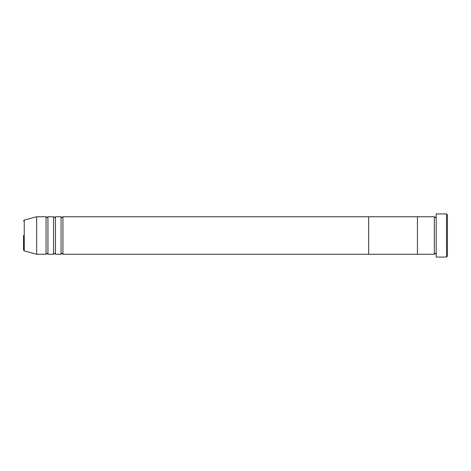 <?xml version="1.0" encoding="UTF-8"?>
<svg xmlns="http://www.w3.org/2000/svg" width="471" height="471" viewBox="0 0 471 471"><rect width="100%" height="100%" fill="white"/><g stroke="black" fill="none" stroke-linecap="round" stroke-linejoin="round"><path stroke-width="0.71" d="M446.514 213.928L447.45 214.87L447.45 256.13L446.514 257.072L446.514 213.928L436.193 213.928L436.193 257.072L446.514 257.072M434.321 216.742L434.321 254.258L417.441 254.258L417.441 235.5L417.441 254.258L368.669 254.258L368.669 235.5L368.669 254.258L62.937 254.258L62.937 216.742L368.669 216.742L368.669 235.5L368.669 216.742L417.441 216.742L417.441 235.5L417.441 216.742L434.321 216.742L435.257 217.679L436.193 216.742M61.065 216.742L61.065 254.258L55.437 254.258L55.437 216.742L61.065 216.742L62.001 217.679L62.937 216.742M53.559 216.742L53.559 254.258L47.936 254.258L47.936 216.742L53.559 216.742L54.501 217.679L55.437 216.742M46.058 216.742L46.058 254.258L36.679 254.258L36.679 216.742L46.058 216.742L46.994 217.679L47.936 216.742M36.679 216.742L24.245 220.075L24.245 250.925L23.55 250.019L23.55 235.5M436.193 254.258L435.257 253.321L434.321 254.258M24.245 250.925L36.679 254.258M24.245 220.075L23.55 220.981M46.058 254.258L46.994 253.321L47.936 254.258M53.559 254.258L54.501 253.321L55.437 254.258M61.065 254.258L62.001 253.321L62.937 254.258"/></g></svg>

